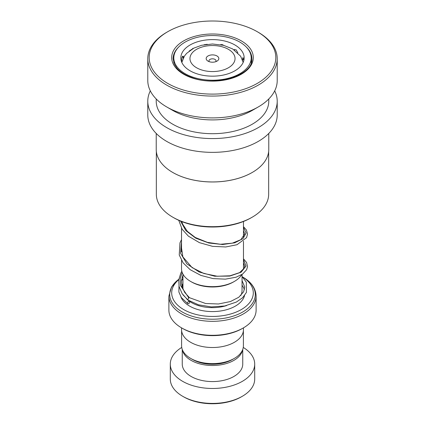 <?xml version="1.0" encoding="UTF-8"?>
<svg xmlns="http://www.w3.org/2000/svg" width="425" height="425" viewBox="0 0 425 425"><rect width="100%" height="100%" fill="white"/><g stroke="black" fill="none" stroke-linecap="round" stroke-linejoin="round"><path stroke-width="0.64" d="M243.398 330.73L243.398 345.78A30.897 17.839 180 0 1 234.345 358.392L232.395 359.518A28.14 16.246 180 0 1 192.605 359.518L190.655 358.392A30.897 17.839 180 0 1 181.602 345.78L181.602 330.73M234.345 358.392A30.897 17.839 180 0 1 190.655 358.392L192.605 359.518M234.403 281.414L233.41 281.987A29.569 17.074 180 0 1 191.59 281.987L190.597 281.414A30.977 17.882 0 0 0 234.403 281.414A30.977 17.882 0 0 0 241.777 274.608M243.456 269.466A30.977 17.882 0 0 0 243.477 268.77L243.477 241.241M216.978 55.967A6.332 3.655 0 0 0 208.022 55.967A6.332 3.655 0 0 0 208.022 61.136L208.022 61.136A6.332 3.655 0 0 0 216.978 61.136A6.332 3.655 0 0 0 216.978 55.967M215.688 61.71A3.517 2.029 0 0 0 216.017 60.849A3.517 2.029 0 0 0 214.986 59.41A3.517 2.029 0 0 0 211.156 58.969A3.517 2.029 0 0 0 208.983 60.849A3.517 2.029 0 0 0 209.312 61.71M178.766 279.639A40.8 23.556 0 0 0 183.648 309.549A40.8 23.556 0 0 0 240.869 309.82A40.8 23.556 0 0 0 242.282 276.792M256.116 296.14C255.792 288.405 251.34 282.041 242.755 277.047L242.229 276.744L242.755 277.047A42.792 24.703 0 0 1 242.755 311.982A42.792 24.703 0 0 1 182.245 311.982A42.792 24.703 0 0 1 178.819 279.278L171.514 287.018L168.884 296.14L168.884 310.123A43.616 25.181 0 0 0 181.661 327.925A43.616 25.181 0 0 0 243.339 327.925A43.616 25.181 0 0 0 256.116 310.123L256.116 296.14A43.616 25.181 180 0 1 229.192 319.403A43.616 25.181 180 0 1 181.661 313.947A43.616 25.181 180 0 1 168.884 296.14M243.339 327.925L242.346 328.498A42.208 24.368 180 0 1 182.654 328.504L181.661 327.925L182.654 328.498A42.208 24.368 180 0 1 182.654 328.498M243.451 327.861L243.451 329.651A30.951 17.871 180 0 1 224.347 346.157A30.951 17.871 180 0 1 190.613 342.284A30.951 17.871 180 0 1 181.549 329.651L181.549 327.861M182.245 277.047A42.792 24.703 0 0 0 182.224 277.058L182.957 276.638A40.8 23.556 0 0 0 182.208 277.111M181.523 260.445L181.523 268.77A30.977 17.882 0 0 0 190.597 281.414L191.59 281.987M242.346 396.275L241.352 396.849A40.8 23.556 180 0 1 183.648 396.849L182.654 396.275A42.208 24.368 0 0 0 242.346 396.275A42.208 24.368 0 0 0 254.708 379.047L254.708 364.113A42.208 24.368 0 0 0 243.265 347.427M182.415 349.833A30.249 17.462 0 0 0 191.112 360.379A30.249 17.462 0 0 0 222.615 364.491A30.249 17.462 0 0 0 242.585 349.833M182.251 349.408L182.251 364.113A30.249 17.462 0 0 0 191.112 376.46A30.249 17.462 0 0 0 224.076 380.248A30.249 17.462 0 0 0 242.749 364.113L242.749 349.408M181.735 347.427A42.208 24.368 0 0 0 170.292 364.113A42.208 24.368 0 0 0 182.654 381.342A42.208 24.368 0 0 0 228.65 386.623A42.208 24.368 0 0 0 254.708 364.113M170.292 364.113L170.292 379.047A42.208 24.368 0 0 0 182.654 396.275L183.648 396.849M268.664 151.507L268.664 194.257A56.164 32.428 180 0 1 252.216 217.186L251.218 217.759A54.756 31.615 180 0 1 183.712 222.296A54.756 31.615 180 0 1 173.782 217.759L172.784 217.186A56.164 32.428 180 0 1 156.336 194.257L156.336 151.507M252.216 217.186A56.164 32.428 180 0 1 182.973 221.839A56.164 32.428 180 0 1 172.784 217.186M252.253 172.454A56.164 32.428 180 0 1 252.216 172.476A56.164 32.428 180 0 1 182.973 177.129A56.164 32.428 180 0 1 172.784 172.476A56.164 32.428 180 0 1 172.747 172.454M268.775 133.445L268.775 149.457A56.275 32.491 180 0 1 252.296 172.428A56.275 32.491 180 0 1 182.915 177.092A56.275 32.491 180 0 1 172.704 172.428A56.275 32.491 180 0 1 156.225 149.457L156.225 133.445M274.688 90.87A64.717 37.363 180 0 1 277.217 101.208A64.717 37.363 180 0 1 244.014 133.843A64.717 37.363 180 0 1 178.473 132.993A64.717 37.363 180 0 1 147.783 101.208A64.717 37.363 180 0 1 150.312 90.87M277.217 101.208L277.217 114.994A64.717 37.363 180 0 1 244.014 147.629A64.717 37.363 180 0 1 178.473 146.779A64.717 37.363 180 0 1 147.783 114.994L147.783 101.208M257.268 31.71L258.262 32.284A64.717 37.363 180 0 1 277.217 58.703L277.217 80.532A64.717 37.363 180 0 1 258.262 106.951L252.296 110.399A56.275 32.491 180 0 1 182.915 115.063A56.275 32.491 180 0 1 172.704 110.399L166.738 106.951A64.717 37.363 180 0 1 147.783 80.532L147.783 58.703A64.717 37.363 180 0 1 166.738 32.284L167.732 31.71A63.309 36.55 180 0 1 245.783 26.462A63.309 36.55 180 0 1 257.268 31.71A63.309 36.55 180 0 1 262.145 80.24A63.309 36.55 180 0 1 179.217 88.65A63.309 36.55 180 0 1 167.732 31.71M268.775 98.983L268.775 101.208A56.275 32.491 180 0 1 239.902 129.588A56.275 32.491 180 0 1 182.915 128.844A56.275 32.491 180 0 1 156.225 101.208L156.225 98.983M258.262 106.951A64.717 37.363 180 0 1 178.473 112.317A64.717 37.363 180 0 1 166.738 106.951M277.217 58.703A64.717 37.363 180 0 1 244.014 91.338A64.717 37.363 180 0 1 178.473 90.488A64.717 37.363 180 0 1 147.783 58.703M234.01 49.762L236.173 49.858L237.846 52.828M242.643 60.297L242.808 57.641L243.854 60.398M181.523 61.657L182.033 57.152L183.249 56.153L183.483 57.699M189.152 51.08L193.083 48.519M204.096 44.747L207.267 44.28M220.501 44.678L222.105 44.551L223.858 45.401M222.105 40.471A31.657 18.275 0 0 0 180.843 57.885A31.657 18.275 0 0 0 202.895 75.299A31.657 18.275 0 0 0 244.157 57.885A31.657 18.275 0 0 0 222.105 40.471M200.759 79.172A38.691 22.339 0 0 0 251.191 57.885A38.691 22.339 0 0 0 224.241 36.603A38.691 22.339 0 0 0 173.809 57.885A38.691 22.339 0 0 0 200.759 79.172M242.043 276.574L246.293 282.072L246.458 292.379L242.606 297.707L236.385 302.063L224.761 305.973L211.331 306.914L198.486 304.805L187.797 299.976L188.711 297.739L189.508 297.744M188.61 303.694A1.408 0.85 122.4 0 0 189.555 302.526A1.408 0.85 122.4 0 0 189.396 301.383A1.408 0.85 122.4 0 0 188.61 301.399A1.408 0.85 122.4 0 0 187.664 302.568A1.408 0.85 122.4 0 0 187.823 303.716A1.408 0.85 122.4 0 0 188.61 303.694M242.043 274.438L242.043 290.594A29.543 17.058 180 0 1 240.747 295.587M226.615 305.575A29.543 17.058 180 0 1 191.611 302.653A29.543 17.058 180 0 1 187.887 300.029M196.562 67.75A22.536 13.01 0 0 0 228.438 67.75A22.536 13.01 0 0 0 228.438 49.348A22.536 13.01 0 0 0 196.562 49.348A22.536 13.01 0 0 0 196.562 67.75M187.393 299.582A29.543 17.058 180 0 1 186.548 298.748M244.518 295.598A32.358 18.684 180 0 1 222.679 310.627A32.358 18.684 180 0 1 189.619 306.101A32.358 18.684 180 0 1 180.896 296.9M182.012 286.631A32.358 18.684 180 0 1 182.957 285.271M242.043 285.271A32.358 18.684 180 0 1 244.402 289.765M246.399 47.117A39.392 22.743 180 0 1 251.892 58.703C253.73 74.731 216.272 87.359 191.521 77.419C184.976 75.034 180.067 71.894 176.8 67.995L174.324 64.117L173.108 58.703A39.392 22.743 180 0 1 178.601 47.117M191.048 77.594A40.8 23.556 180 0 1 177.793 45.172A40.8 23.556 180 0 1 233.952 37.517A40.8 23.556 180 0 1 247.207 69.939A40.8 23.556 180 0 1 191.048 77.594M188.711 297.739L180.593 285.595L180.126 278.922L182.16 272.377M243.477 259.526L246.022 266.039L241.081 272.212L229.782 276.085L214.683 276.218L199.219 272.027L186.899 263.898L180.513 253.119L181.523 241.581M243.477 227.359L246.117 233.028L243.004 238.632L234.674 242.829L222.583 244.513L208.834 243.015L195.824 238.218L185.81 230.589L180.545 221.074M243.477 221.473L243.477 237.267M243.18 62.385L240.651 56.233L232.656 48.933L223.476 45.305L212.479 43.987L201.599 45.289L193.864 48.11L186.633 53.359L184.466 56.052L181.82 62.385M181.523 228.283L181.523 251.967M182.957 274.141L182.957 289.239M251.191 57.885L251.191 62.831M173.809 57.885L173.809 62.831M243.408 58.013A4.218 4.218 0 0 0 242.643 60.323M234.648 49.374A4.218 4.218 0 0 0 234.414 50.033M192.876 48.631A4.218 4.218 0 0 0 192.78 48.328M181.624 61.912A4.218 4.218 0 0 0 181.996 61.577M183.191 58.273A4.218 4.218 0 0 0 182.463 56.222M189.47 297.702L184.726 292.453L181.937 286.349L181.496 280.484L182.957 275.15M243.477 262.799L244.715 266.119L244.248 268.164L239.594 272.632L229.989 275.793L217.313 276.25L203.883 273.487L192.121 267.623L182.872 256.897L181.523 248.094M243.477 230.632L244.715 233.92L240.869 239.673L232.353 243.153L220.495 244.263L207.384 242.372L195.25 237.458L187.351 231.349L182.596 224.06L181.836 221.595M189.417 297.675L205.61 303.508L218.455 303.987L230.414 301.559L238.781 297.261L243.653 291.736L244.704 286.939L242.043 280.617M182.957 283.672L181.884 286.137M182.909 294.775L189.396 301.383M182.957 278.928L181.47 280.771M178.983 286.073L178.877 291.996L181.347 297.59L187.823 303.716M187.712 299.907L182.065 293.537L179.084 286.535L178.76 279.682L180.864 272.999L181.831 271.277M243.477 258.825L246.622 262.523L247.509 266.682L246.59 269.774L242.595 274.067L236.029 277.222L225.399 279.151L213.148 278.603L200.882 275.4L190.193 269.705L183.159 262.91L179.238 254.979L179.956 242.872L181.523 239.62M243.477 226.663L246.436 230.01L247.531 234.016L246.574 237.639L236.964 244.736L225.712 246.968L212.548 246.346L199.452 242.664L188.397 236.157L182.091 229.208L178.75 220.299"/></g></svg>
